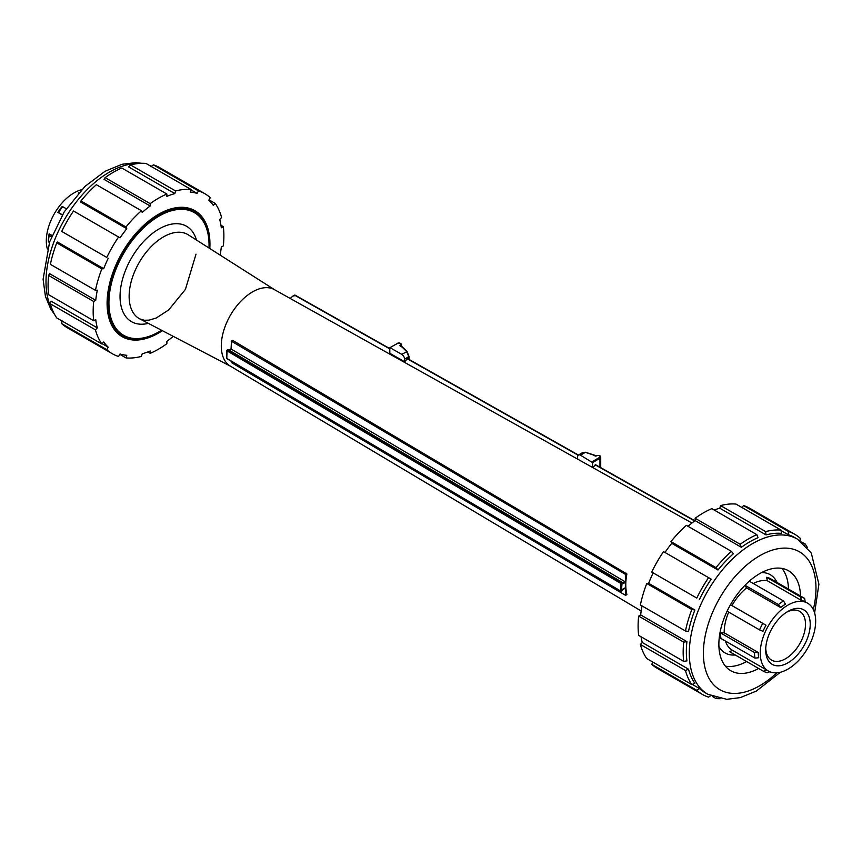 <?xml version="1.0" encoding="UTF-8"?>
<svg xmlns="http://www.w3.org/2000/svg" width="862" height="862" viewBox="0 0 862 862"><rect width="100%" height="100%" fill="white"/><g stroke="black" fill="none" stroke-linecap="round" stroke-linejoin="round"><path stroke-width="1.29" d="M294.136 295.343L294.093 295.375A2.985 1.746 59.4 0 1 294.33 295.235A2.985 1.746 59.4 0 1 294.782 295.095L295.569 295.537L292.908 296.075L290.171 298.435M397.016 343.701L389.775 347.752L389.829 353.301M407.543 358.592L404.655 361.76L389.646 353.194M409.019 359.432L409.019 356.437L407.069 351.545L401.757 354.347A3.987 2.327 59.4 0 1 404.601 359.206L404.601 361.641M400.83 346.384L402.651 347.418M402.123 347.106L406.605 351.48L408.836 356.706L408.836 359.325M389.775 347.752L397.49 343.421A1.993 1.153 180 0 1 400.302 343.41A1.993 1.153 180 0 1 400.334 345.037A1.325 0.765 -0 0 0 400.356 346.115M401.757 354.347L390.12 347.774M595.459 464.672L592.937 467.667M592.593 467.473L592.593 462.592L599.963 458.239L599.963 467.193M577.626 459.112L577.626 456.86A3.987 2.327 59.4 0 1 578.445 455.039A3.987 2.327 59.4 0 1 580.482 455.211L592.593 462.592M593.401 455.071L595.211 455.998M585.654 452.453L593.002 454.834M407.521 358.581L578.434 455.05L582.863 452.431L585.33 452.345L580.482 455.211M47.367 249.043A39.189 22.627 -60 0 1 54.425 213.582A39.189 22.627 -60 0 1 81.599 189.748M51.515 236.791L49.209 235.466L49.156 233.85L52.032 235.509M62.398 214.821L58.508 212.569A41.85 24.158 -60 0 1 62.678 206.665L61.773 206.88A39.189 22.627 -60 0 0 57.862 212.418L58.508 212.569M62.301 214.972L57.862 212.418M66.277 208.733L62.678 206.665M78.334 193.239L79.132 192.366M49.446 242.416L48.401 241.813L48.401 239.798A39.189 22.627 -60 0 1 49.156 233.85M48.401 241.813A41.85 24.158 -60 0 1 49.209 235.466M788.471 589.069A57.722 33.327 120 0 0 781.909 568.403M725.448 666.186A57.722 33.327 120 0 0 746.621 661.542M777.093 582.496A45.169 26.075 120 0 0 761.577 572.594M718.919 646.489A45.169 26.075 120 0 0 735.254 654.969M810.108 621.621A31.485 18.177 120 0 0 787.771 611.492A31.485 18.177 120 0 0 765.704 649.722A31.485 18.177 120 0 0 789.032 662.156A31.485 18.177 120 0 0 810.108 621.621M786.575 612.236A28.134 16.249 -60 0 1 799.602 611.32A28.134 16.249 -60 0 1 805.399 621.911A28.134 16.249 -60 0 1 794.128 651.586A28.134 16.249 -60 0 1 771.458 660.055A28.134 16.249 -60 0 1 765.747 648.31M815.527 617.838A39.189 22.627 120 0 0 807.565 603.152A39.189 22.627 120 0 0 768.365 625.78A39.189 22.627 120 0 0 768.365 671.035A39.189 22.627 120 0 0 799.893 659.085A39.189 22.627 120 0 0 815.527 617.838M766.684 670.065L763.506 671.282A41.85 24.158 120 0 0 767.514 672.716L769.744 671.724M770.563 578.736L804.623 598.39A41.85 24.158 120 0 0 800.615 596.957L801.444 600.448L767.385 580.794L766.555 577.303A41.85 24.158 -60 0 1 770.563 578.736M801.444 600.448A39.189 22.627 120 0 1 805.194 601.795L804.623 598.39M766.555 577.303L800.615 596.957M725.427 641.048A39.189 22.627 -60 0 0 732.301 650.207A39.189 22.627 -60 0 0 732.646 650.401L729.457 651.629L763.506 671.282M755.015 658.126L758.743 657.738A39.189 22.627 120 0 1 758.237 652.48L754.476 652.523A41.85 24.158 120 0 0 755.015 658.126L720.966 638.473A41.85 24.158 -60 0 1 720.427 632.859L754.476 652.523M720.427 632.859L724.188 632.816L758.237 652.48M759.53 629.896L762.967 631.296A39.189 22.627 120 0 1 766.006 625.209L762.784 623.398A41.85 24.158 120 0 0 759.53 629.896L727.108 611.18M730.459 604.736L762.784 623.398M730.48 604.715L766.006 625.209M780.66 607.57A39.189 22.627 120 0 1 785.465 604.208L783.547 600.976A41.85 24.158 120 0 0 778.418 604.564L780.66 607.57L746.6 587.906L744.8 585.481M748.388 582.001A41.85 24.158 -60 0 1 749.498 581.311L783.547 600.976M745.005 585.266L778.418 604.564M724.188 632.816A39.189 22.627 -60 0 1 728.713 612.106M731.957 605.544A39.189 22.627 -60 0 1 746.6 587.906M753.28 583.499A39.189 22.627 -60 0 1 767.385 580.794M162.379 330.685A72.731 41.99 -60 0 1 122.156 336.676A72.731 41.99 -60 0 1 122.156 252.685A72.731 41.99 -60 0 1 194.887 210.694A72.731 41.99 -60 0 1 209.951 243.989A72.731 41.99 -60 0 1 209.811 248.525M202.495 219.541L193.821 210.134M119.872 335.178L125.949 337.107M122.296 335.296L118.687 334.251M220.133 255.087A89.573 51.72 -60 0 0 221.308 247.06L223.344 245.885A92.428 53.369 120 0 0 223.344 226.631L221.308 227.805A89.573 51.72 -60 0 0 219.724 219.498L221.599 217.515A92.428 53.369 120 0 0 215.22 203.41L213.345 205.393A89.573 51.72 -60 0 0 208.82 200.189L210.253 197.7A92.428 53.369 120 0 0 204.736 193.638A92.428 53.369 120 0 0 198.465 190.89L197.021 193.379L190.911 189.855M215.22 203.41L209.024 199.833M150.796 166.689L153.393 164.868A92.428 53.369 -60 0 1 159.675 167.616L204.736 193.638M198.465 190.89L153.393 164.868M128.61 166.905L130.561 164.954A92.428 53.369 -60 0 1 145.969 163.424L191.03 189.446A92.428 53.369 120 0 0 175.622 190.976L174.846 193.594L128.61 166.905M197.021 193.379A89.573 51.72 -60 0 0 190.254 192.064L191.03 189.446M175.622 190.976L130.561 164.954M103.957 179.307L105.121 177.626A92.428 53.369 -60 0 1 121.79 168.004L166.862 194.015A92.428 53.369 120 0 0 150.182 203.647L150.182 205.996L103.957 179.307M174.846 193.594A89.573 51.72 -60 0 0 166.862 196.374L166.862 194.015M150.182 203.647L105.121 177.626M80.554 202.01L80.942 200.965A92.428 53.369 -60 0 1 96.35 184.705L141.422 210.727A92.428 53.369 120 0 0 126.014 226.986L126.789 228.71L80.554 202.01M150.182 205.996A89.573 51.72 -60 0 0 142.198 212.44L141.422 210.727M126.014 226.986L80.942 200.965M106.791 257.436L61.719 231.415A92.428 53.369 -60 0 1 73.518 210.996L118.579 237.007A92.428 53.369 120 0 0 106.791 257.436L61.999 231.576M126.789 228.71A89.573 51.72 -60 0 0 120.023 237.837L118.579 237.007M101.824 268.879A92.428 53.369 120 0 0 95.445 290.354L50.373 264.332A92.428 53.369 -60 0 1 56.752 242.858L57.474 242.006L103.709 268.696L101.824 268.879L56.752 242.858M95.445 290.354L97.32 290.171A89.573 51.72 -60 0 0 95.736 300.31L93.699 301.484L48.628 275.463L49.5 273.62L95.736 300.31M93.699 301.484A92.428 53.369 120 0 0 93.699 320.739L48.628 294.718A92.428 53.369 -60 0 1 48.628 275.463M93.699 320.739L95.736 319.565A89.573 51.72 -60 0 0 97.32 327.872L95.445 329.855L50.373 303.833L51.095 301.172L97.32 327.872M95.445 329.855A92.428 53.369 120 0 0 101.824 343.96L56.752 317.938A92.428 53.369 -60 0 1 50.373 303.833M101.824 343.96L103.709 341.977A89.573 51.72 -60 0 0 108.224 347.181L106.791 349.67L61.719 323.659L61.999 320.492M106.791 349.67A92.428 53.369 120 0 0 112.308 353.732L67.236 327.711A92.428 53.369 -60 0 1 61.719 323.659M102.115 343.647L108.224 347.181M112.308 353.732A92.428 53.369 120 0 0 118.579 356.48L120.023 353.991A89.573 51.72 -60 0 0 126.789 355.306L126.014 357.924L119.807 354.347M126.014 357.924A92.428 53.369 120 0 0 141.422 356.405L142.198 353.776A89.573 51.72 -60 0 0 150.182 350.996L150.182 353.355L147.779 351.965M150.182 353.355A92.428 53.369 120 0 0 166.862 343.722L166.862 341.374A89.573 51.72 -60 0 0 173.219 336.342M223.344 226.631L220.941 225.241M103.709 268.696A89.573 51.72 -60 0 1 108.224 258.266M115.325 330.857L118.514 333.044M192.7 210.953L181.085 207.731L157.681 214.843L153.544 217.45M716.656 697.929L716.02 698.565A92.428 53.369 120 0 0 720.072 698.694M712.508 696.528L716.02 698.565M692.305 684.396L699.405 688.49L696.798 690.311A92.428 53.369 120 0 0 702.314 694.373A92.428 53.369 120 0 0 708.586 697.121L711.193 695.3M699.405 688.49A89.573 51.72 120 0 0 704.911 692.574L707.853 694.276L726.752 699.33L740.35 697.606L756.362 691.044L780.39 672.241M702.314 694.373L657.253 668.352A92.428 53.369 -60 0 1 651.737 664.3L652.965 662.156M651.737 664.3L696.798 690.311M688.501 669.181L685.452 670.496A92.428 53.369 120 0 0 691.83 684.6L694.88 683.286A89.573 51.72 120 0 1 688.501 669.181L642.265 642.492L640.38 644.474L685.452 670.496M640.38 644.474A92.428 53.369 -60 0 0 646.769 658.579L691.83 684.6M686.906 641.619L683.706 642.125A92.428 53.369 120 0 0 683.706 661.38L686.906 660.874A89.573 51.72 120 0 1 686.906 641.619L640.681 614.929L638.645 616.104L683.706 642.125M638.645 616.104A92.428 53.369 -60 0 0 638.645 635.359L683.706 661.38M694.88 610.005L691.83 609.52A92.428 53.369 120 0 0 685.452 630.995L688.501 631.48A89.573 51.72 120 0 1 694.88 610.005L648.644 583.315L646.769 583.499L691.83 609.52M646.769 583.499A92.428 53.369 -60 0 0 640.38 604.973L685.452 630.995M699.405 599.575A89.573 51.72 120 0 1 711.193 579.156L708.586 577.648A92.428 53.369 120 0 0 696.798 598.066L653.17 572.885A89.573 51.72 120 0 0 648.644 583.315M708.586 577.648L663.524 551.626A92.428 53.369 -60 0 0 651.737 572.056L696.798 598.066M717.971 570.019A89.573 51.72 120 0 1 733.368 553.76L731.429 551.357A92.428 53.369 120 0 0 716.02 567.627L717.971 570.019L671.735 543.329L670.959 541.605L716.02 567.627M670.959 541.605A92.428 53.369 -60 0 1 686.357 525.346L731.429 551.357M741.363 547.305A89.573 51.72 120 0 1 758.032 537.683L756.868 534.655A92.428 53.369 120 0 0 740.199 544.288L741.363 547.305L695.128 520.616L695.128 518.267L740.199 544.288M695.128 518.267A92.428 53.369 -60 0 1 711.807 508.645L756.868 534.655M766.027 534.903A89.573 51.72 120 0 1 781.425 533.384L781.037 530.087A92.428 53.369 120 0 0 765.639 531.606L766.027 534.903L719.792 508.214L720.567 505.595L765.639 531.606M720.567 505.595A92.428 53.369 -60 0 1 735.976 504.065L781.037 530.087M799.99 541.498L800.27 538.33A92.428 53.369 120 0 0 794.742 534.278A92.428 53.369 120 0 0 788.471 531.531L788.202 534.699L781.101 530.593M707.853 694.276A89.573 51.72 120 0 1 707.853 590.836A89.573 51.72 120 0 1 797.425 539.127L794.484 537.425A89.573 51.72 120 0 0 788.202 534.699M742.171 507.643L743.41 505.509L788.471 531.531M743.41 505.509A92.428 53.369 -60 0 1 749.681 508.257L794.742 534.278M807.371 547.489A92.428 53.369 120 0 0 805.227 544.051L805 544.924M801.714 542.015L805.227 544.051M719.792 508.214A89.573 51.72 120 0 0 714.21 510.024M695.128 520.616A89.573 51.72 120 0 0 688.016 526.294M671.735 543.329A89.573 51.72 120 0 0 664.968 552.467M642.039 605.932A89.573 51.72 120 0 0 640.681 614.929M641.048 636.749A89.573 51.72 120 0 0 642.265 642.492M800.496 596.008A57.722 33.327 120 0 0 788.547 570.773A57.722 33.327 120 0 0 730.825 604.1A57.722 33.327 120 0 0 730.825 670.755A57.722 33.327 120 0 0 758.646 668.481M294.782 295.095L295.569 295.537M231.07 348.841L231.436 341.223L625.801 574.566L626.889 573.952C625.392 581.634 625.392 588.466 626.889 594.457L625.435 595.276L231.436 362.579L231.07 361.113M231.436 341.223L232.794 340.458L626.889 573.952M231.07 349.013L625.801 582.152L625.801 574.566M626.62 594.608L625.801 595.071L625.801 587.485L622.752 589.317M227.482 349.864L228.064 349.541L622.062 582.238L621.136 582.755L227.126 350.058L226.749 357.956M625.801 587.485L622.806 589.177L621.502 591.095M622.213 590.686L621.491 591.084L622.062 582.238M622.213 583.003L622.806 583.833L622.245 582.486M161.517 330.243A70.813 40.88 -60 0 1 158.996 331.773A70.813 40.88 -60 0 1 108.924 302.864A70.813 40.88 -60 0 1 158.996 216.136A70.813 40.88 -60 0 1 209.057 245.045A70.813 40.88 -60 0 1 209.003 248.008M691.96 523.029L274.396 289.621A44.145 25.483 120 0 0 230.434 315.201A44.145 25.483 120 0 0 230.262 366.07L641.177 610.986M209.057 244.776A71.471 41.268 120 0 0 209.057 244.506A71.471 41.268 120 0 0 194.262 211.783A71.471 41.268 120 0 0 122.781 253.051A71.471 41.268 120 0 0 122.781 335.587A71.471 41.268 120 0 0 158.522 332.042A71.471 41.268 120 0 0 158.759 331.902M209.057 245.045L209.057 244.506M404.601 359.206L409.019 356.437L407.069 351.545L402.554 347.149M408.933 359.379L408.933 356.642M402.479 347.095L400.334 345.037M400.819 346.147L400.819 345.845A2.661 1.53 0 0 0 401.573 344.768C400.841 343.033 399.375 342.57 397.156 343.388L397.49 343.421M401.573 346.578L401.573 344.768A2.661 1.53 0 0 0 400.528 343.55M295.03 295.429L389.646 348.83M595.179 464.833L694.643 520.971M407.198 358.743L578.187 455.244M594.758 455.836A1.325 0.765 0 0 0 596.633 455.826L596.17 455.998M596.633 455.826A1.993 1.153 180 0 1 599.456 455.804A1.993 1.153 180 0 1 599.489 457.431L599.963 458.239A2.661 1.53 0 0 0 600.717 457.172A2.661 1.53 0 0 0 599.672 455.944M599.489 457.431L592.119 461.784M61.935 321.17A89.573 51.72 -60 0 1 60.696 320.222M52.97 311.182A89.573 51.72 -60 0 1 64.553 219.433A89.573 51.72 -60 0 1 138.222 163.532M149.913 165.709A89.573 51.72 -60 0 1 151.346 166.301M776.791 672.823A79.606 45.966 -60 0 1 704.577 665.863A79.606 45.966 -60 0 1 753.905 559.449A79.606 45.966 -60 0 1 815.98 588.261A79.606 45.966 -60 0 1 813.319 609.542M694.804 520.863L595.319 464.715M578.327 455.125L407.327 358.614M389.646 348.625L295.558 295.526M622.806 583.833L625.801 582.152M229.076 350.134L231.436 348.808M228.064 349.541L226.749 350.705L620.759 583.402L620.759 591.084L226.857 358.624L226.598 350.5L227.74 349.541M227.126 358.603L620.866 591.321L625.693 587.722M625.435 581.505L622.687 583.057M621.136 582.755L620.759 583.402L621.491 583.412L621.136 582.755M626.62 573.252L625.435 573.92M196.45 240.024A55.071 31.797 120 0 0 131.455 258.061A55.071 31.797 120 0 0 148.339 323.358M196.019 254.139L185.427 289.373L168.736 309.889L156.281 317.992L149.061 320.147L144.288 320.255L139.795 318.897A48.541 28.026 -60 0 1 139.181 262.522A48.541 28.026 -60 0 1 188.315 234.852L274.762 289.826M404.655 361.76L389.699 353.323M593.293 454.791L596.299 455.793C599.209 455.158 600.674 455.621 600.717 457.172L600.717 467.624M593.239 454.759L585.535 452.259L582.863 452.431M732.301 650.207L768.365 671.035M805.194 601.784L807.565 603.152M61.935 321.203L60.275 319.974M54.618 314.501L50.729 309.027L45.427 296.399L43.1 279.245L49.63 241.888L64.251 211.826L85.026 186.354L105.056 171.269L122.102 164.265L135.636 162.67L141.918 163.295M149.482 165.461L151.378 166.28M797.425 539.127L811.261 552.962L818.9 584.199L814.622 612.947M294.33 295.235L292.908 296.075M295.181 295.181L389.646 348.496M595.513 464.693L694.901 520.777M232.514 340.447L231.178 341.201M626.846 594.651L625.693 595.308M231.178 348.776L228.926 350.047M622.17 582.335L622.763 583.175M230.617 366.285L139.795 318.897M118.482 333.098L122.781 335.587M192.732 210.91L194.262 211.783"/></g></svg>
